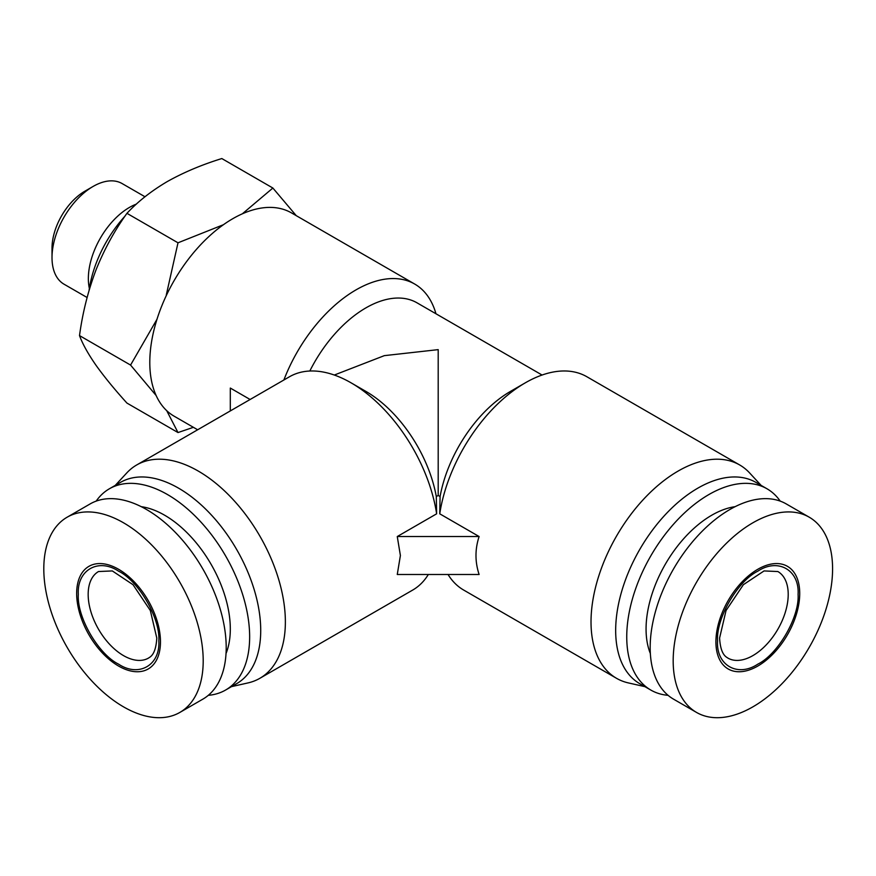 <?xml version="1.0" encoding="UTF-8"?>
<svg xmlns="http://www.w3.org/2000/svg" width="876" height="876" viewBox="0 0 876 876"><rect width="100%" height="100%" fill="white"/><g stroke="black" fill="none" stroke-linecap="round" stroke-linejoin="round"><path stroke-width="1.31" d="M448.052 574.492A123.166 71.109 120 0 0 463.7 590.074L616.529 678.309A123.166 71.109 -60 0 1 597.651 579.616A123.166 71.109 -60 0 1 678.112 471.08A123.166 71.109 -60 0 1 739.694 464.97A123.166 71.109 -60 0 1 749.615 472.941L761.113 485.381M644.911 686.653L628.388 682.919A123.166 71.109 -60 0 1 616.529 678.309M439.752 513.818L440.08 496.55A102.251 59.042 120 0 1 510.5 391.386A102.251 59.042 120 0 1 510.5 391.375L525.282 382.845A123.166 71.109 120 0 0 439.752 513.818L479.117 536.539C474.945 549.186 474.945 561.845 479.117 574.492L397.266 574.492L400.398 555.515L397.266 536.539L436.631 513.818A123.166 71.109 -120 0 0 351.101 382.845A123.166 71.109 -120 0 0 289.507 376.746L136.689 464.97A123.166 71.109 60 0 1 231.603 497.973A123.166 71.109 60 0 1 285.368 621.927A123.166 71.109 60 0 1 259.854 678.309A123.166 71.109 60 0 1 247.996 682.919L231.472 686.653M668.081 695.325A116.201 67.091 -60 0 1 650.802 690.047L639.732 683.663A116.201 67.091 -60 0 1 621.927 590.544A116.201 67.091 -60 0 1 697.833 488.151A116.201 67.091 -60 0 1 755.933 482.402L767.004 488.786A116.201 67.091 -60 0 1 780.209 501.116M739.694 464.97L586.876 376.746A123.166 71.109 120 0 0 525.282 382.845L510.5 391.386M650.802 690.047A116.201 67.091 -60 0 1 632.998 596.939A116.201 67.091 -60 0 1 708.903 494.546A116.201 67.091 -60 0 1 767.004 488.786M115.271 485.381L126.768 472.941A123.166 71.109 60 0 1 136.689 464.97M542.08 375.037L417.009 302.822A102.251 59.042 120 0 0 365.883 307.892A102.251 59.042 120 0 0 309.819 371.019M334.303 375.037L384.334 355.645L438.197 349.634L438.197 495.455L440.08 496.55M283.879 379.998A117.362 67.759 -60 0 1 356.028 289.868A117.362 67.759 -60 0 1 414.709 284.054L291.456 212.89A117.362 67.759 120 0 0 232.775 218.704A117.362 67.759 120 0 0 156.114 322.127A117.362 67.759 120 0 0 174.094 416.166L197.658 429.777M230.311 410.921L230.311 388.057L250.109 399.489M650.353 653.518A92.955 53.666 -60 0 1 711.805 515.187A92.955 53.666 -60 0 1 735.139 506.667M96.174 501.116A116.201 67.091 60 0 1 109.38 488.786L120.45 482.402A116.201 67.091 60 0 1 209.999 513.533A116.201 67.091 60 0 1 260.719 630.468A116.201 67.091 60 0 1 236.651 683.663L225.581 690.047A116.201 67.091 60 0 1 208.302 695.325M109.38 488.786A116.201 67.091 60 0 1 167.48 494.546A116.201 67.091 60 0 1 249.649 636.863A116.201 67.091 60 0 1 225.581 690.047M156.99 319.258L130.568 365.073L155.829 395.153M141.244 506.667A92.955 53.666 60 0 1 164.579 515.187A92.955 53.666 60 0 1 226.03 653.518M696.529 712.429L673.524 699.147A112.708 65.076 -60 0 1 656.244 608.82A112.708 65.076 -60 0 1 729.872 509.503A112.708 65.076 -60 0 1 786.232 503.919L809.238 517.201A112.708 65.076 -60 0 1 826.517 607.517A112.708 65.076 -60 0 1 752.889 706.844A112.708 65.076 -60 0 1 696.529 712.429A112.708 65.076 -60 0 1 679.25 622.102A112.708 65.076 -60 0 1 752.889 522.786A112.708 65.076 -60 0 1 809.238 517.201M757.817 666.045A59.261 34.219 -60 0 1 715.911 641.856A59.261 34.219 -60 0 1 757.817 569.269A59.261 34.219 -60 0 1 799.722 593.468A59.261 34.219 -60 0 1 757.817 666.045M125.027 216.098A88.312 50.983 120 0 0 89.078 290.405M123.505 522.786A112.708 65.076 60 0 1 203.199 660.822A112.708 65.076 60 0 1 179.854 712.429A112.708 65.076 60 0 1 123.505 706.844A112.708 65.076 60 0 1 43.8 568.798A112.708 65.076 60 0 1 67.145 517.201A112.708 65.076 60 0 1 123.505 522.786M67.145 517.201L90.151 503.919A112.708 65.076 60 0 1 177.007 534.119A112.708 65.076 60 0 1 226.205 647.539A112.708 65.076 60 0 1 202.86 699.147L179.854 712.429M717.553 640.903C716.02 618.39 737.537 581.106 757.817 571.174C778.085 557.694 799.613 570.112 798.08 594.41C799.613 616.934 778.085 654.208 757.817 664.15C737.548 677.619 716.02 665.202 717.553 640.903M118.567 569.269A59.261 34.219 60 0 1 160.472 641.856A59.261 34.219 60 0 1 118.567 666.045A59.261 34.219 60 0 1 76.661 593.468A59.261 34.219 60 0 1 118.567 569.269M78.314 594.41C76.77 570.123 98.298 557.683 118.567 571.174C138.835 581.095 160.374 618.379 158.83 640.903C160.363 665.191 138.846 677.63 118.567 664.15C98.298 654.219 76.77 616.945 78.314 594.41M87.107 297.511L64.047 284.207A58.101 33.54 -60 0 1 52.012 257.61L52.012 248.116A46.483 26.838 -60 0 1 84.884 191.198L93.097 186.446A58.101 33.54 -60 0 1 122.147 183.577L144.989 196.761M52.012 257.61A58.101 33.54 -60 0 1 93.097 186.446M89.363 288.434A58.101 33.54 -60 0 1 88.356 278.59A58.101 33.54 -60 0 1 136.393 204.097M479.117 536.539L397.266 536.539M436.631 513.818L436.303 496.55L438.197 495.455M259.854 678.309L412.684 590.074A123.166 71.109 -120 0 0 428.331 574.492M414.709 284.054A117.362 67.759 -60 0 1 435.952 313.761M436.303 496.55A102.251 59.042 -120 0 0 365.883 391.386L351.101 382.845M166.714 410.669L178.003 432.558L193.41 427.313M223.435 224.716L178.003 242.805L166.265 295.081M296.252 215.66L272.874 188.033L242.805 213.426M178.003 432.558L126.943 403.08C114.537 389.382 104.178 376.713 95.889 365.106C88.016 353.729 82.563 343.896 79.508 335.596L130.568 365.073M178.003 242.805L126.943 213.328C114.537 230.563 104.178 249.529 95.889 270.224C88.016 291.171 82.563 312.962 79.508 335.596M272.874 188.033L221.825 158.556C201.677 164.776 183.412 172.495 167.042 181.704C151.099 191.154 137.729 201.699 126.943 213.328M788.214 594.41A49.965 28.842 120 0 0 777.866 571.535L764.058 570.933L743.363 584.697L726.051 610.528L719.59 638.057C720.587 655.149 726.368 656.923 727.901 658.084A49.965 28.842 120 0 0 766.401 644.692A49.965 28.842 120 0 0 788.214 594.41M98.517 571.535A49.965 28.842 -120 0 0 88.169 594.41A49.965 28.842 -120 0 0 109.982 644.692A49.965 28.842 -120 0 0 148.482 658.084C149.971 656.945 155.786 655.237 156.793 638.057L150.333 610.528L133.021 584.697L112.325 570.933L98.517 571.535"/></g></svg>
